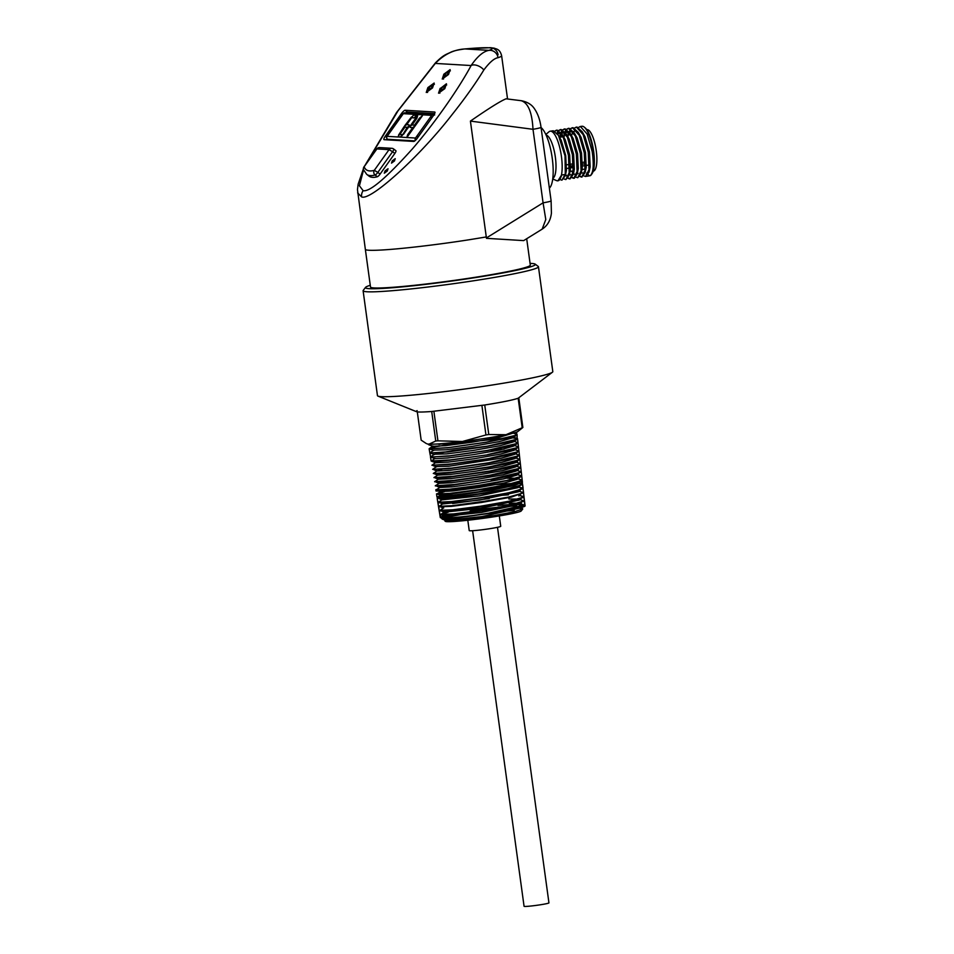 <?xml version="1.0" encoding="UTF-8"?>
<svg xmlns="http://www.w3.org/2000/svg" width="954" height="954" viewBox="0 0 954 954"><rect width="100%" height="100%" fill="white"/><g stroke="black" fill="none" stroke-linecap="round" stroke-linejoin="round"><path stroke-width="1.43" d="M585.255 161.965L582.477 162.395M573.378 163.802L569.955 164.338M569.419 164.422L566.64 164.851M589.286 164.959L586.388 165.412M585.327 165.579L581.904 166.103M573.449 167.415L570.027 167.952M569.49 168.035L566.593 168.488M546.093 135.098A21.966 6.32 81.2 0 1 555.359 157.183A21.966 6.32 81.2 0 1 552.819 178.338M545.819 134.478L549.015 131.759A25.102 7.227 81.2 0 1 550.208 131.199A25.102 7.227 81.2 0 1 561.429 156.444A25.102 7.227 81.2 0 1 557.911 180.807A25.102 7.227 81.2 0 1 556.611 180.628L552.736 179.006M586.746 129.649L586.865 129.625A21.024 6.058 81.2 0 1 596.262 150.768A21.024 6.058 81.2 0 1 593.316 171.183L593.197 171.195M541.061 127.538A31.589 9.099 81.2 0 1 552.247 158.269A31.589 9.099 81.2 0 1 549.373 188.177M372.656 177.349A91.214 22.419 -52.1 0 0 377.343 176.74L375.101 174.999A91.214 22.419 127.9 0 1 370.414 175.608A91.214 22.419 127.9 0 1 366.682 174.32L368.924 176.061A91.214 22.419 -52.1 0 0 372.656 177.349M465.707 48.869A8.371 5.223 84.9 0 0 465.302 48.881A8.371 5.223 84.9 0 0 464.908 48.94L488.961 50.359A8.371 7.954 71.7 0 1 498.012 57.705C494.22 58.289 489.497 62.392 483.833 69.988C475.354 83.821 464.681 98.811 451.814 114.957C419.963 156.253 370.355 201.318 361.614 196.894L357.607 192.887M363.557 169.8L359.419 185.768L363.14 190.681C369.651 192.088 385.988 178.255 412.14 149.182C437.147 120.371 460.722 85.133 471.109 65.54C477.405 56.381 483.356 51.325 488.961 50.359A72.277 4.305 -7.8 0 0 488.997 47.783A72.277 4.305 -7.8 0 0 464.908 48.94C453.83 49.608 443.968 54.438 435.322 63.417L398.009 110.867L366.253 163.659M483.833 69.988A8.371 4.52 -151.5 0 0 471.109 65.54L435.322 63.417A8.371 2.051 -138.4 0 1 435.453 62.857L435.453 62.857C443.682 54.64 446.067 54.569 450.574 52.327C453.198 50.944 458.111 49.787 465.302 48.881L490.618 47.7A8.371 8.002 -86.6 0 1 498.048 54.819M370.271 285.282A85.777 5.116 -7.8 0 0 365.537 287.381A85.777 5.116 -7.8 0 0 475.581 277.554A85.777 5.116 -7.8 0 0 535.194 264.139A85.777 5.116 -7.8 0 0 530.078 263.399M535.194 264.139L538.259 266.452A88.495 5.271 172.2 0 1 538.45 266.75A88.495 5.271 172.2 0 1 476.75 280.297A88.495 5.271 172.2 0 1 363.104 290.767A88.495 5.271 172.2 0 1 363.212 290.433L365.537 287.381M497.499 527.323L548.944 902.889A12.557 0.751 172.2 0 1 540.191 904.809A12.557 0.751 172.2 0 1 524.068 906.3L472.624 530.722M499.312 515.935L500.731 526.286A15.896 0.954 172.2 0 1 489.64 528.719A15.896 0.954 172.2 0 1 469.225 530.603L467.806 520.252M487.947 516.305A15.896 0.954 172.2 0 1 469.249 518.38M363.104 290.767L377.462 395.648A88.495 5.271 -7.8 0 0 378.011 396.125A88.495 5.271 -7.8 0 0 491.119 385.177A88.495 5.271 -7.8 0 0 552.426 372.227L518.165 398.235C513.097 400 501.947 402.254 484.739 404.997L431.709 411.496C418.937 412.438 414.084 412.152 417.125 410.637M526.691 238.727L530.305 265.117A80.649 4.806 172.2 0 1 474.078 277.471A80.649 4.806 172.2 0 1 370.498 287.011L365.346 249.328A80.649 4.806 172.2 0 1 365.334 249.304M379.68 250.115A80.649 4.806 172.2 0 1 365.346 249.328A80.649 4.806 172.2 0 0 379.68 250.115C398.665 249.232 436.646 244.832 468.915 239.788L486.278 236.95L470.417 121.098C488.973 108.267 500.862 100.838 506.085 98.811L521.17 100.695C528.17 102.853 532.105 112.393 533 129.303L470.417 121.098M578.339 127.454L580.449 126.548L587.151 134.049L592.207 151.662C594.044 164.994 593.364 173.008 590.168 175.715L586.615 176.299M579.949 126.572L581.88 126.274A25.102 7.227 81.2 0 1 584.206 127.085A25.102 7.227 81.2 0 1 593.102 151.519A25.102 7.227 81.2 0 1 591.563 174.403A25.102 7.227 81.2 0 1 590.168 175.715M557.911 180.807L561.632 174.999L565.054 174.463L561.918 180.187L565.328 175.679L565.018 155.884L558.46 135.396L553.26 130.77L550.208 131.199M554.572 131.139L556.683 130.233L563.385 137.746L568.441 155.347L569.192 172.698L565.877 179.567L564.029 178.97M565.889 179.567L569.288 175.059L569.729 172.614L568.978 155.263L563.921 137.662L562.419 134.788L557.219 130.149L556.194 130.269M556.468 130.233L554.882 131.306M556.921 133.178L558.305 130.77M558.543 130.519L560.642 129.625L567.344 137.126L572.412 154.739L573.151 172.09L569.836 178.958L567.988 178.35M569.848 178.958L573.247 174.451L573.688 172.006L572.937 154.655L567.88 137.042L566.378 134.168L561.179 129.541L560.153 129.649M560.427 129.625L558.841 130.686M558.603 130.972L557.267 133.608M560.093 135.122L560.69 133.071M560.88 132.558L562.264 130.161M562.502 129.911L564.601 129.005L571.303 136.505L576.371 154.119L577.11 171.47L573.795 178.338L571.947 177.73M574.332 178.255L577.218 173.831L577.647 171.386L576.908 154.035L571.84 136.434L570.337 133.56L565.138 128.921L564.112 129.028M564.386 129.005L562.8 130.078M562.562 130.364L561.226 132.988M561.035 133.548L560.225 137.149M564.052 134.502L564.649 132.463M564.84 131.95L566.223 129.541M566.461 129.291L568.56 128.396L575.262 135.897L580.33 153.499L581.069 170.861L577.766 177.73L575.918 177.122M577.766 177.73L581.177 173.211L581.606 170.778L580.867 153.415L575.799 135.814L574.296 132.94L569.097 128.313L568.071 128.42M568.346 128.396L566.759 129.458M566.521 129.744L565.185 132.379M564.995 132.94L564.184 136.541M568.012 133.894L568.417 132.403M570.42 128.683L572.519 127.776L579.221 135.277L584.289 152.89L585.029 170.241L581.725 177.11L579.877 176.502M581.725 177.11L585.136 172.602L585.565 170.158L584.826 152.807L579.758 135.194L578.255 132.32L573.056 127.693L572.03 127.8M572.305 127.776L570.719 128.85M570.48 129.124L569.144 131.759M568.954 132.32L568.143 135.921M574.38 128.063L576.478 127.156L583.18 134.669L588.248 152.27L588.988 169.621L585.684 176.502L583.836 175.894M585.684 176.502L589.095 171.982L589.524 169.538L588.785 152.187L583.717 134.586L582.214 131.712L577.015 127.073L575.989 127.192M561.918 180.187L560.07 179.579M565.639 174.355L567.892 177.694M568.214 178.004L570.11 178.899M569.574 173.664L570.17 174.761M572.173 177.384L574.069 178.279M572.865 172.889L572.042 171.1M572.579 171.016L573.127 172.233M577.528 172.507L578.088 173.533M580.092 176.156L581.988 177.05M584.206 127.085L585.052 127.764A24.267 6.988 81.2 0 1 593.65 151.376A24.267 6.988 81.2 0 1 592.16 173.509L591.563 174.403M519.906 508.112L522.744 508.983L521.182 510.986A38.303 2.29 172.2 0 1 494.518 516.698A38.303 2.29 172.2 0 1 445.411 521.361L444.993 520.705L455.857 518.105M445.351 521.122A38.303 2.29 172.2 0 1 456.644 518.022M457.825 517.795A38.303 2.29 172.2 0 1 460.46 517.306L456.871 517.915M522.744 508.983L514.289 511.749L494.732 515.494L461.402 520.121L444.91 520.991M504.439 511.225A38.303 2.29 172.2 0 1 514.206 510.473M435.751 441.022A52.303 3.124 -7.8 0 0 437.934 440.843L462.428 441.487L485.944 434.952A52.303 3.124 -7.8 0 0 488.782 434.511L505.99 434.714L522.208 427.762A52.303 3.124 -7.8 0 0 522.864 427.487L517.903 431.482A46.03 2.743 172.2 0 1 505.99 434.714A46.03 2.743 172.2 0 1 462.428 441.487A46.03 2.743 172.2 0 1 428.954 444.17A46.03 2.743 172.2 0 1 427.189 443.908L428.954 444.17L435.751 441.022L431.709 411.496M507.933 437.91L456.823 443.205L435.584 446.77L429.324 448.845L448.666 447.581L486.135 442.203L516.698 435.084L516.71 432.055M516.698 435.084L512.882 437.767L499.228 441.63L472.468 446.353L446.186 449.775L433.7 450.121L429.825 452.947L429.145 448.797L447.164 447.855L486.146 442.298L508.625 437.826L517.104 434.63L517.163 439.21L486.671 446.317L449.322 451.683L429.98 452.947L430.636 452.279M516.352 442.155L518.022 442.811L517.628 443.336L487.196 450.431L449.942 455.785L430.648 457.049L429.825 452.947L447.808 451.993L486.683 446.46L509.114 441.988L517.557 438.709M430.528 456.99L448.428 456.143L487.22 450.622L509.615 446.162L518.01 442.894M512.775 437.838L517.557 438.685M474.221 439.937L443.491 443.98L429.038 444.182M447.39 515.088A42.799 2.552 -7.8 0 0 440.283 517.509A42.799 2.552 -7.8 0 0 440.378 517.652A42.799 2.552 -7.8 0 0 495.245 512.441A42.799 2.552 -7.8 0 0 525.034 506.049A42.799 2.552 -7.8 0 0 525.094 505.894A42.799 2.552 -7.8 0 0 524.867 505.68M519.012 487.196L523.09 488.09L514.91 491.429L493.111 495.997L442.656 502.913L493.158 496.366L514.981 492.002L522.887 488.579M437.683 498.191L441.917 498.763L454.736 497.618L492.622 492.204L514.492 487.84L522.458 484.429M516.603 505.525A42.799 2.552 -7.8 0 0 470.119 510.95M487.768 454.772L450.538 459.888L431.125 460.997L435.966 461.462L449.048 460.293L487.768 454.772L510.092 450.324L518.463 447.056M430.457 456.894L431.435 456.334M516.627 446.257L518.475 446.937L518.094 447.462L487.732 454.545M430.492 457.097L431.125 460.997L432.234 460.388M516.901 450.371L518.94 451.075L518.559 451.588L488.269 458.659L451.182 463.99L431.971 465.242L433.033 464.443M431.923 465.23L448.428 464.574L488.305 458.934L510.581 454.498L518.976 451.337L517.569 438.804M517.199 454.486L519.405 455.201L519.024 455.726L488.806 462.773L451.767 468.092L432.639 469.344L433.82 468.509M517.211 452.542L514.576 454.39L501.112 458.218L448.833 466.244L436.538 466.601L432.639 469.344L448.821 468.748L488.842 463.095L511.07 458.659L519.37 455.356M517.497 458.6L519.87 459.327L519.489 459.852L489.33 466.888L452.399 472.194L433.307 473.446L434.619 472.576M433.354 473.47L436.741 473.947L449.453 472.898L489.378 467.245L511.559 462.833L519.823 459.518M517.795 462.714L520.335 463.453L519.942 463.978L489.867 471.002L453.031 476.296L433.963 477.549L435.406 476.642M434.058 477.584L437.397 478.097L450.085 477.048L489.927 471.407L512.048 466.995L520.276 463.668M518.105 466.828L520.801 467.591L520.407 468.104L490.404 475.116L453.627 480.411L434.63 481.651L436.181 480.709M434.774 481.698L438.089 482.235L450.729 481.198L490.463 475.569L512.536 471.169L520.717 467.818M518.427 470.954L521.254 471.717L520.872 472.23L490.94 479.23L454.271 484.501L435.298 485.753L436.968 484.775M435.489 485.824L438.733 486.385L451.361 485.336L490.94 479.23M491 479.731L513.025 475.33L521.158 471.98M521.659 476.034L519.095 477.918L491.537 483.881L519.095 477.918L521.599 476.129M521.099 481.496L522.434 482.223L514.218 485.526L492.336 490.022L492.085 488.043L514.003 483.666L522.243 480.554L521.266 471.741M491.572 484.131L453.508 489.855L440.676 491.143L435.99 491L437.075 490.535M525.094 505.894L522.029 480.279M436.205 489.939L439.4 490.535L451.981 489.485L491.537 483.881M436.908 494.053L440.068 494.673L452.625 493.635L492.085 488.043M492.336 490.022L454.438 495.734L441.607 496.962L436.944 496.927L441.177 495.675M441.726 518.63L442.573 519.262L454.14 518.26L442.143 518.141M442.489 517.998L470.894 512.715M454.14 518.26L500.421 511.904L454.14 518.26M440.378 517.652L448.785 518.046L467.627 516.341L512.131 509.674L500.421 511.904L525.034 506.049M519.858 504.129L524.664 504.952L524.605 505.99M515.363 505.894L506.598 506.586M445.768 515.732L440.521 517.688L440.08 514.433L448.201 512.226M394.467 160.952L395.23 158.662L392.261 160.821L391.498 163.122L394.467 160.952M387.276 171.04L388.039 168.739L385.058 170.909L384.295 173.211L387.276 171.04M432.532 87.899L434.153 83.046L427.869 87.613L426.259 92.466L432.532 87.899M448.511 74.484L450.121 69.63L443.848 74.197L442.239 79.051L448.511 74.484M440.152 88.34L438.542 93.194L444.814 88.627L446.436 83.773L440.354 88.507M402.338 114.218L401.479 113.55L385.297 136.231A4.186 1.026 127.9 0 0 383.949 139.618A4.186 1.026 127.9 0 0 384.116 139.678L413.714 141.43A4.186 1.026 127.9 0 0 417.351 138.139L433.533 115.458A4.186 1.026 127.9 0 0 434.881 112.083A4.186 1.026 127.9 0 0 434.714 112.023L405.116 110.259L407.358 112.012A4.186 1.026 -52.1 0 0 405.867 112.87M401.479 113.55A4.186 1.026 127.9 0 1 405.116 110.259M395.779 150.696A3.351 0.823 127.9 0 1 395.91 150.744A3.351 0.823 127.9 0 1 394.837 153.451L392.595 151.71L377.832 172.388L380.074 174.129L394.837 153.451M380.074 174.129A3.351 0.823 127.9 0 1 377.343 176.74M552.426 372.227A88.495 5.271 -7.8 0 0 552.819 371.631L538.45 266.75M522.864 427.487L518.821 397.973M522.208 427.762L518.165 398.235M488.782 434.511L484.739 404.997M485.944 434.952L481.901 405.438M437.934 440.843L433.891 411.329M417.303 411.878L421.167 440.152L426.307 443.538M542.158 229.151L545.783 219.515L543.076 202.844A16.683 0.99 172.2 0 0 551.114 200.877L551.412 213.147C550.577 220.326 547.501 225.669 542.158 229.151L523.663 240.611L486.468 238.333L486.278 236.95M486.468 238.333L470.465 121.492M521.409 100.719C530.364 102.507 533.31 107.313 533.763 107.766C537.567 112.954 540 119.477 541.037 127.335A16.683 0.99 172.2 0 1 533 129.303L543.076 202.844L486.421 237.928M363.581 169.848A3.351 3.208 -19.3 0 1 364.178 166.747A87.863 21.596 -52.1 0 0 369.77 170.921A87.863 21.596 -52.1 0 0 374.29 170.337L389.053 149.647L376.89 148.931L364.011 166.795A3.351 3.351 0 0 0 363.581 169.848L366.682 174.32M434.642 113.621L407.358 112.012M414.811 140.894L387.539 139.272L414.155 141.311M386.978 138.819A4.186 1.026 -52.1 0 0 386.43 139.809M414.346 127.025L406.809 137.591L407.596 134.812L412.343 128.146L414.346 127.025M402.123 134.621L400.334 137.126L397.89 136.863L399.666 134.359L402.123 134.621M414.465 125.201L414.346 126.679L412.677 127.705L410.232 127.454L410.22 126.25L412.009 124.938L414.465 125.201M416.91 118.248L412.343 124.652L410.184 125.976L417.673 115.482L416.91 118.248L412.343 124.652M422.407 115.744L414.823 126.369L414.835 124.664L419.462 118.177L422.407 115.744M404.484 127.788L398.545 135.086L404.329 126.322L404.484 127.788L400.084 133.954M411.198 118.379L406.953 124.33L404.794 125.654L411.496 116.937L406.953 124.33M409.075 124.891L408.956 126.369L407.298 127.395L404.842 127.132L404.83 125.928L406.619 124.628L409.075 124.891M408.956 126.703L402.206 135.504L406.953 127.836L408.956 126.703M416.803 115.482L414.048 117.926L411.591 117.664L413.38 115.16L416.803 115.482M444.516 88.603L439.055 92.574L440.462 88.364L445.912 84.393L444.719 88.77M444.528 87.589L442.048 90.618M441.07 88.4L440.092 91.334L443.896 88.567L444.874 85.633L441.07 88.4L442.668 89.64M444.159 74.221L449.608 70.25L448.201 74.46L442.751 78.431L444.159 74.221M448.213 73.446L445.745 76.475M444.767 74.257L443.789 77.191L447.593 74.424L448.571 71.49L444.767 74.257L446.365 75.497M428.179 87.637L433.629 83.666L432.234 87.875L426.772 91.846L428.179 87.637M432.245 86.862L429.765 89.891M431.613 87.84L432.591 84.906L428.787 87.673L427.809 90.606L431.613 87.84M387.145 171.028L387.825 168.989L385.189 170.909L384.51 172.96L387.229 171.1M394.348 160.952L395.028 158.901L392.38 160.832L391.7 162.872L394.431 161.011M416.636 115.351L414.048 117.926M413.881 117.807L411.591 117.664M408.801 126.584L403.602 134.228M403.435 134.097L402.051 135.373M408.92 124.759L408.956 126.369M408.789 126.238L407.298 127.395M407.131 127.264L404.842 127.132M411.496 116.937L411.031 118.26M406.786 124.211L404.794 125.654M404.329 126.322L404.317 127.669M399.917 133.822L398.545 135.086M401.968 134.502L401.741 135.873M401.574 135.754L400.334 137.126L406.714 137.507M400.179 137.006L397.89 136.863M422.252 115.613L414.668 126.238M417.673 115.482L416.743 118.129M412.176 124.533L410.184 125.976M414.31 125.081L414.346 126.679M414.179 126.56L412.677 127.705M412.522 127.586L410.232 127.454M414.191 126.906L406.654 137.459M588.248 174.475L589.19 175.834M585.804 176.43L587.044 172.71L588.594 171.899M589.095 171.982L590.168 166.795L589.465 151.865L585.04 136.72L582.214 131.712M581.38 172.352L583.085 173.318L584.635 172.519M585.136 172.602L586.209 167.403L585.506 152.485L581.081 137.328L578.255 132.32M577.408 131.89L575.25 130.877L573.449 131.616M572.984 132.141L571.494 135.408M581.499 171.529L582.25 168.023L581.546 153.093L577.122 137.948L574.296 132.94M573.449 132.499L571.291 131.497L569.49 132.236M572.114 171.756L573.008 173.068M573.437 173.556L575.167 174.558L576.717 173.747M577.218 173.831L578.291 168.631L577.587 153.713L573.163 138.557L571.148 135.003M569.49 133.119L567.332 132.117L565.531 132.856M569.478 174.177L571.207 175.166L572.758 174.355M573.581 172.757L574.332 169.252L573.628 154.321L569.204 139.177L566.378 134.168M565.531 133.739L563.373 132.725L561.572 133.465M561.107 133.989L559.616 137.245M569.288 175.059L570.373 169.872L569.669 154.942L565.245 139.797L562.419 134.788M561.572 134.347L559.414 133.345L557.613 134.085M565.328 175.679L566.414 170.48L565.71 155.55L561.286 140.405L559.271 136.851M516.973 434.428L513.228 433.092M442.656 502.913L437.886 502.698L442.227 499.55M523.305 492.741L511.451 497.094L481.448 502.484L451.254 506.383L438.59 506.812L442.942 503.676M452.625 503.533L489.235 498.525M518.69 495.09L524.044 497.213L511.904 501.232L482.008 506.61L451.934 510.509L439.305 510.939L443.646 507.79M524.151 501.053L512.37 505.381L482.569 510.748L452.59 514.623L440.021 515.053L444.361 511.916L447.843 510.879M518.857 504.702L524.891 505.537L517.998 508.303M518.761 475.08L521.707 475.843L521.325 476.368L506.657 480.494L477.823 485.55L449.465 489.211L435.99 489.867L437.695 488.889M519.179 479.242L522.136 480.005L521.755 480.53L507.146 484.644L478.407 489.676L450.133 493.325L436.705 493.981L444.421 491.656M496.33 484.584L512.68 483.416M517.76 483.332L522.553 484.155L522.172 484.68L507.623 488.782L478.98 493.802L450.801 497.439L437.409 498.095L439.114 497.129M520.025 487.554L522.971 488.317L522.589 488.842L508.065 492.932L479.516 497.94L451.445 501.565L438.124 502.209L439.818 501.244M520.455 491.715L523.4 492.479L523.019 492.991L508.554 497.07L480.112 502.066L452.124 505.68L438.828 506.335L440.533 505.37M520.884 495.877L523.818 496.629L523.436 497.153L509.031 501.22L480.673 506.192L452.792 509.794L439.365 510.307L440.021 515.053M524.891 505.537L524.247 500.79L509.484 505.37L481.21 510.33L453.436 513.92L440.08 514.433M497.988 505.441L514.671 504.225M524.664 504.952L485.574 513.872M474.722 515.482L466.411 516.603M513.169 433.116L498.763 437.492L471.908 442.227L445.518 445.661L433.021 446.293L428.656 444.743M438.912 444.421L444.039 443.455M512.978 440.963L517.509 442.573M517.163 439.21L513.312 441.929L499.705 445.78L473.029 450.479L446.854 453.889L434.416 454.247L452.721 450.515L488.126 446.067M513.443 445.136L513.729 446.078L500.182 449.918L473.601 454.617L447.509 458.015L435.155 458.647L430.648 457.049M490.463 450.049L504.082 449.06M516.901 448.297L514.158 450.228L500.659 454.068L474.174 458.743L448.177 462.13L435.871 462.762L440.676 461.128M517.521 456.775L515.005 458.552L501.577 462.356L475.283 466.995L449.489 470.37L437.29 471.002L441.797 469.44M517.843 461.009L515.422 462.702L502.066 466.494L475.879 471.121L450.169 474.484L438.005 475.116L434.786 473.971M518.165 465.23L515.84 466.864L502.519 470.644L476.416 475.259L450.813 478.61L438.709 479.23L435.584 478.121M518.487 469.463L516.269 471.026L502.996 474.794L476.988 479.385L451.481 482.724L439.424 483.344L436.372 482.271M518.809 473.685L516.698 475.175L503.473 478.932L477.572 483.511L452.148 486.838L440.14 487.47L437.171 486.409M506.848 478.192L516.15 478.264M519.143 477.906L517.116 479.337L503.927 483.082L478.109 487.649L452.792 490.964L440.843 491.584L437.958 490.559M519.477 482.128L517.533 483.487L478.693 491.775L453.472 495.078L441.559 495.698L438.745 494.709M519.811 486.349L517.962 487.649L479.266 495.901L442.262 499.824L439.532 498.847M520.157 490.559L518.38 491.799L479.802 500.039L442.978 503.939L440.319 502.996M497.284 495.639L508.422 494.84M453.174 505.572L489.187 500.635M508.816 499.002L518.237 499.061M520.967 498.894L519.226 500.123L480.959 508.291L444.397 512.167L441.726 511.225M509.209 503.163L518.654 503.211M521.397 503.056L519.656 504.272L481.508 512.429L445.101 516.293L448.595 514.993M520.431 507.981L482.092 516.555L445.816 520.407L442.573 519.262M375.101 174.999A3.351 3.077 -105.6 0 1 374.29 170.337L377.832 172.388A3.351 0.823 127.9 0 1 375.101 174.999M361.614 196.894A8.371 8.002 -86.6 0 1 363.14 190.681M507.552 98.989L501.625 55.737A80.649 4.806 172.2 0 1 498.012 57.705M488.997 47.783L488.985 47.772A8.371 8.002 -86.6 0 1 490.618 47.7L490.618 47.7A8.371 8.002 -86.6 0 0 488.985 47.772M393.537 148.955A3.351 0.823 127.9 0 1 393.668 149.003A3.351 0.823 127.9 0 1 392.595 151.71L389.053 149.647A3.351 3.208 -86.6 0 1 393.537 148.955M364.011 166.95L376.89 148.931A3.351 3.208 -86.6 0 1 379.656 147.584A3.351 3.351 0 0 0 376.735 148.979L376.735 149.146M385.297 136.231L386.501 137.173M406.869 137.519L415.503 138.032L431.697 115.351L403.327 113.657L387.133 136.35L398.045 136.994M387.133 136.35A2.099 2.003 93.4 0 0 387.539 139.272A4.186 1.026 127.9 0 1 387.372 139.212A4.186 1.026 127.9 0 1 387.252 139.01M415.503 138.032A2.099 2.003 93.4 0 0 415.407 140.393M417.315 136.386L418.293 136.816M388.004 139.713L387.372 139.212C386.048 137.567 386.131 136.052 387.622 134.657L401.407 115.339C402.206 113.991 403.423 113.156 405.056 112.822A2.099 2.003 93.4 0 0 403.327 113.657M431.113 117.068L432.079 117.497M434.07 114.659A2.099 2.003 93.4 0 0 431.697 115.351M430.385 88.913L428.787 87.673M585.315 163.706L582.489 164.136M573.437 165.543L570.611 165.984M569.848 171.434L573.282 170.909M582.012 169.55L585.16 169.061M365.346 249.328L357.464 189.572L358.155 184.158L363.391 168.834M364.798 165.71L396.625 112.393L435.453 62.857M416.469 411.675L378.011 396.125M521.254 471.717L518.976 451.337M440.283 517.509L437.206 498.56M551.114 200.877L541.037 127.335M501.625 55.737C499.813 48.582 495.997 49.155 494.327 48.189L490.618 47.7M379.656 147.584L391.808 148.299A3.351 3.351 0 0 1 393.668 149.003L395.91 150.744M434.666 114.969L405.056 112.822M439.854 93.194L439.055 92.574M446.687 84.989L445.912 84.393M450.383 70.846L449.608 70.25M443.55 79.051L442.751 78.431M434.404 84.262L433.629 83.666M427.571 92.466L426.772 91.846M559.485 137.269L562.908 136.732M573.449 166.258L570.599 166.7M581.868 170.229L581.177 173.211M571.911 136.183L570.337 133.56M573.95 171.458L573.247 174.451M560.034 138.032L558.46 135.396M561.679 174.987L561.405 176.144M435.99 491L435.811 489.724M522.434 482.223L522.136 480.005M436.944 496.927L436.527 493.838M523.09 488.09L522.553 484.155M437.886 502.698L437.23 497.952M523.627 493.063L522.971 488.317M438.59 506.812L437.946 502.078M524.044 497.213L523.4 492.479M439.305 510.939L438.661 506.192M524.473 501.375L523.818 496.629M522.673 488.496L517.843 486.778M441.523 495.436L437.624 498.179M522.208 484.322L517.414 482.617M436.67 494.232L440.808 491.322M521.743 480.148L516.996 478.467M436.002 490.082L440.092 487.196M521.266 475.974L516.567 474.305M435.334 485.932L439.389 483.082M520.801 471.789L516.15 470.143M434.654 481.782L438.673 478.956M520.335 467.615L515.732 465.981M433.987 477.632L437.969 474.842M519.858 463.441L515.303 461.831M433.319 473.494L437.254 470.716M519.393 459.268L514.874 457.67M518.928 455.094L514.456 453.508M431.971 465.194L435.835 462.475M518.451 450.92L514.027 449.346M431.303 461.044L435.119 458.361M517.986 446.746L513.61 445.196M430.636 456.894L434.416 454.247M517.044 438.399L512.763 436.872M429.288 448.607L432.985 446.007M518.272 490.94L523.126 492.658M519.107 499.252L523.961 500.981M519.536 503.414L524.39 505.131M445.065 516.031L442.072 518.141M519.954 507.576L522.398 508.434M445.78 520.157L444.993 520.705M429.324 448.845L433.736 450.407M429.98 452.947L434.452 454.533M516.615 444.051L513.729 446.078M431.315 461.14L435.871 462.762M433.176 465.671L436.574 466.876M433.987 469.821L437.29 471.002M520.55 494.732L518.809 495.961M441.022 507.111L443.682 508.053M442.441 515.339L445.101 516.293M520.884 507.862L520.073 508.434"/></g></svg>
